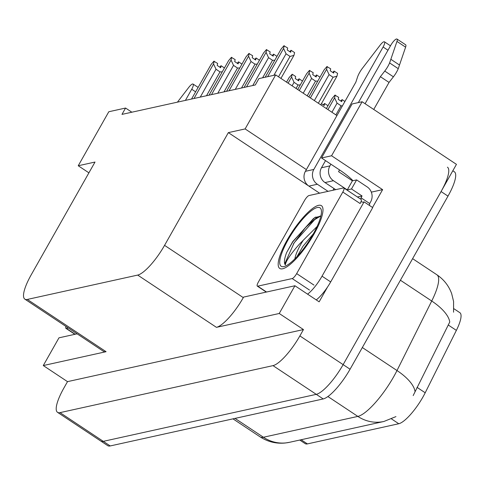 <?xml version="1.0" encoding="UTF-8"?>
<svg xmlns="http://www.w3.org/2000/svg" width="485" height="485" viewBox="0 0 485 485"><rect width="100%" height="100%" fill="white"/><g stroke="black" fill="none" stroke-linecap="round" stroke-linejoin="round"><path stroke-width="0.73" d="M352.971 180.711A34.441 8.712 -150.5 0 0 339.536 169.926L321.537 157.977L331.57 155.764L382.623 189.647L372.529 207.483M131.847 112.205L125.566 108.04L108.798 111.744L78.237 165.755L95.011 162.051L31.228 274.783A32.289 8.463 -56.4 0 0 24.862 299.148A32.289 8.463 -56.4 0 0 27.336 299.433L137.691 275.08A32.289 8.463 -56.4 0 0 164.56 245.355L228.344 132.623L319.609 193.206L308.927 186.113L317.354 184.258A10.761 10.021 -102.4 0 1 313.825 169.453L383.101 47.009L387.976 50.246M331.57 155.764L362.125 101.753L456.446 164.354L343.137 364.629A32.289 8.463 123.6 0 1 316.268 394.347L103.293 441.35A32.289 8.463 123.6 0 1 100.813 441.065A32.289 8.463 123.6 0 0 103.293 441.35L316.268 394.347A32.289 8.463 123.6 0 0 343.137 364.629L441.065 191.545A32.289 8.463 123.6 0 0 447.431 167.179M371.328 192.139L382.623 189.647M327.508 287.065L319.148 301.834L294.922 285.756L243.609 297.081L243.3 297.62A32.289 8.463 -56.4 0 1 216.437 327.345L279.233 313.486L294.922 285.756M77.109 333.825L58.97 337.827L43.28 365.557L106.076 351.698A32.289 8.463 -56.4 0 1 103.602 351.413L24.862 299.148M67.506 381.64L303.458 329.564L299.869 335.911A32.289 8.463 123.6 0 1 273 365.629L60.025 412.632A32.289 8.463 123.6 0 1 57.551 412.347A32.289 8.463 123.6 0 1 63.917 387.982L67.506 381.64L43.28 365.557M279.233 313.486L303.458 329.564M336.936 115.575L275.674 74.914L258.899 78.618L255.31 84.96L121.977 114.387L125.566 108.04M362.125 101.753L352.098 103.966L321.537 157.977M228.344 132.623L245.113 128.925L306.375 169.586M88.913 172.836L78.237 165.755M275.674 74.914L245.113 128.925M453.893 308.721L459.853 312.673A29.058 7.621 123.6 0 1 456.367 330.388L425.206 392.777A29.058 7.621 123.6 0 1 398.773 423.738L307.411 443.902A29.058 7.621 123.6 0 1 305.186 443.648L299.76 440.047M413.171 395.584L449.74 322.034A37.666 15.478 -153.5 0 0 431.723 301.015A43.05 11.288 -56.4 0 0 436.882 274.771L412.614 258.663M452.82 170.756L454.354 171.775A32.289 8.463 123.6 0 1 447.988 196.134L350.061 369.224A32.289 8.463 123.6 0 1 323.192 398.943L110.21 445.945A32.289 8.463 123.6 0 1 107.737 445.66L57.551 412.347M308.824 96.921L324.144 69.834L326.92 66.584L330.697 68.815L330.243 70.792L333.704 73.09L334.159 71.113L333.165 72.738M334.159 71.113L337.615 73.405L336.978 76.187L333.049 77.242L329.072 74.605L314.365 100.595M334.019 71.228L332.752 72.459M333.068 72.671L333.922 71.162M329.072 74.605L326.599 69.294L310.382 97.952M320.767 104.845L336.978 76.187M318.342 103.238L333.049 77.242M327.236 66.518L326.599 69.294M265.168 77.23L281.13 49.021L283.901 45.772L287.678 48.003L287.223 49.979L290.685 52.277L291.139 50.301L290.145 51.925M291.139 50.301L294.601 52.598L293.958 55.375L280.93 78.406M291 50.416L289.733 51.646M290.048 51.859L290.903 50.349M293.958 55.375L290.03 56.436L286.053 53.793L273.879 75.308M286.053 53.793L283.579 48.482L267.617 76.691M278.505 76.794L290.03 56.436M284.216 45.705L283.579 48.482M326.381 108.573L332.152 98.376L334.923 95.127L338.7 97.352L338.245 99.334L341.707 101.632L342.161 99.649L341.173 101.274M342.161 99.649L344.914 101.474M342.022 99.764L340.755 101.001M341.076 101.213L341.925 99.704M342.404 105.918L341.052 105.785L337.075 103.147L331.922 112.253M337.075 103.147L334.601 97.831L327.939 109.61M335.899 114.89L341.052 105.785M335.238 95.054L334.601 97.831M321.434 103.663L324.198 105.494L324.653 103.511L323.665 105.142M324.653 103.511L327.993 105.73M324.52 103.632L323.246 104.863M323.568 105.075L324.423 103.566M244.07 87.439L263.622 52.883L266.392 49.634L270.169 51.865L269.715 53.847L273.176 56.145L273.631 54.162L272.643 55.787M273.631 54.162L276.965 56.375M273.491 54.278L272.224 55.508M272.54 55.72L273.394 54.211M274.759 60.273L272.521 60.298L268.544 57.654L252.782 85.518M268.544 57.654L266.071 52.344L246.519 86.9M262.621 77.794L272.521 60.298M266.708 49.567L266.071 52.344M226.562 91.301L246.113 56.751L248.89 53.502L252.661 55.726L252.206 57.709L255.668 60.007L256.122 58.024L255.134 59.649M256.122 58.024L259.457 60.237M255.989 58.139L254.716 59.376M255.037 59.588L255.892 58.079M257.256 64.135L255.013 64.159L251.036 61.522L235.273 89.379M251.036 61.522L248.562 56.205L229.017 90.762M241.524 88.003L255.013 64.159M249.199 53.429L248.562 56.205M209.059 95.169L228.605 60.613L231.381 57.363L235.152 59.594L234.704 61.571L238.159 63.868L238.614 61.886L237.626 63.517M238.614 61.886L241.954 64.105M238.481 62.007L237.207 63.238M237.529 63.45L238.384 61.941M239.748 68.003L237.504 68.021L233.527 65.384L217.765 93.247M233.527 65.384L231.06 60.073L211.508 94.624M224.015 91.865L237.504 68.021M231.697 57.297L231.06 60.073M191.551 99.031L211.102 64.475L213.873 61.225L217.65 63.456L217.195 65.439L220.657 67.736L221.112 65.754L220.117 67.379M221.112 65.754L224.446 67.967M220.972 65.869L219.705 67.1M220.02 67.312L220.875 65.802M222.239 71.865L220.002 71.889L216.025 69.246L200.263 97.109M216.025 69.246L213.552 63.935L194 98.491M206.513 95.727L220.002 71.889M214.188 61.158L213.552 63.935M185.415 100.383L191.72 89.246L195.619 91.835M177.431 102.147L188.792 87.361A6.875 1.801 123.6 0 1 193.072 84.063A6.875 1.801 123.6 0 1 191.72 89.246M317.354 184.258L328.036 191.345M333.983 188.519L333.001 190.247M339.536 169.926L338.56 171.648L352.407 180.832L356.614 179.905L351.492 188.968L362.046 195.97L361.022 197.783L369.673 203.53L370.698 201.724A10.761 10.021 -102.4 0 0 367.175 186.913L356.614 179.905M352.407 180.832L347.278 189.896L351.492 188.968M369.521 205.488A21.522 5.644 123.6 0 1 369.673 203.53M316.232 299.9A21.522 5.644 -56.4 0 0 330.685 281.924L372.729 207.616L364.071 201.869A21.522 5.644 123.6 0 1 361.755 201.881A21.522 5.644 123.6 0 1 361.179 201.202M360.864 199.268A21.522 5.644 123.6 0 1 361.022 197.783M330.685 281.924L322.028 276.177L364.071 201.869M322.028 276.177A21.522 5.644 123.6 0 1 307.581 294.159M357.433 196.989L362.046 195.97M335.693 189.653L325.011 182.566L333.438 180.705L347.278 189.896M365.09 103.717L380.385 76.685L389.037 82.426L373.741 109.464M333.438 180.705A10.761 10.021 -102.4 0 1 329.909 165.9L330.885 164.179M358.36 102.584L390.758 45.317A6.875 1.801 123.6 0 1 397.003 39.055L405.66 44.796A6.875 1.801 -56.4 0 1 405.612 47.16L398.252 68.676A10.761 2.819 123.6 0 1 393.408 76.812L389.037 82.426M380.385 76.685L384.757 71.065L393.408 76.812M398.252 68.676L389.6 62.929L396.96 41.419A6.875 1.801 123.6 0 0 397.003 39.055M325.526 160.62L321.482 167.762A10.761 10.021 77.6 0 0 325.011 182.566M389.6 62.929A10.761 2.819 123.6 0 1 384.757 71.065M399.525 65.057L390.874 59.309M390.474 45.82L384.453 41.825A6.875 1.801 123.6 0 0 380.173 45.123L361.816 69.064A10.761 2.819 123.6 0 0 357.53 77.073L355.881 82.092L305.404 171.308A10.761 10.021 77.6 0 0 308.927 186.113M384.453 41.825A6.875 1.801 123.6 0 1 383.101 47.009M66.342 328.406A5.383 1.413 123.6 0 1 65.93 328.357A5.383 1.413 123.6 0 1 65.99 326.441A5.383 1.413 123.6 0 0 65.93 328.357L74.902 334.31L65.93 328.357A5.383 1.413 123.6 0 0 66.342 328.406L75.157 334.256L66.342 328.406L68.294 327.975L66.342 328.406M288.108 239.808A35.09 9.203 123.6 0 1 308.987 212.703A35.09 9.203 123.6 0 1 321.349 210.302A35.09 9.203 123.6 0 1 313.074 234.297A35.09 9.203 123.6 0 1 283.998 266.574A35.09 9.203 123.6 0 1 288.108 239.808M320.84 216.219L314.777 217.535L292.716 241.621L286.599 252.606C284.234 258.929 283.81 263.034 285.313 264.901C285.877 261.106 290.545 254.207 299.33 244.216L303.325 240.196A24.329 6.378 -56.4 0 0 300.585 244.707A24.329 6.378 -56.4 0 0 294.892 258.857M317.081 226.519L303.325 240.196M313.352 233.806L302.967 246.289L296.911 256.753M296.662 273.607A5.383 1.413 123.6 0 1 292.188 278.566L257.723 286.168A5.383 1.413 123.6 0 1 257.311 286.12A5.383 1.413 123.6 0 1 258.372 282.058L304.519 200.499A5.383 1.413 123.6 0 1 308.993 195.546L343.459 187.944A5.383 1.413 123.6 0 1 343.871 187.992A5.383 1.413 123.6 0 1 342.81 192.054L296.662 273.607A5.383 1.413 123.6 0 1 292.188 278.566L257.723 286.168A5.383 1.413 123.6 0 1 257.311 286.12A5.383 1.413 123.6 0 1 258.372 282.058L304.519 200.499A5.383 1.413 123.6 0 1 308.993 195.546L343.459 187.944A5.383 1.413 123.6 0 1 343.871 187.992A5.383 1.413 123.6 0 1 342.81 192.054L296.662 273.607L313.971 285.095L296.662 273.607M361.173 199.474A5.383 1.413 123.6 0 1 360.112 203.536A5.383 1.413 123.6 0 0 361.173 199.474L343.871 187.992L361.173 199.474M315.674 217.05L313.346 218.686L292.782 241.857L286.599 252.606M320.549 216.11L314.716 219.602L294.152 242.767L284.877 263.44L285.313 264.901M287.187 240.014A37.666 9.876 123.6 0 1 309.606 210.914A37.666 9.876 123.6 0 1 322.877 208.338A37.666 9.876 123.6 0 1 313.995 234.097A37.666 9.876 123.6 0 1 282.779 268.745A37.666 9.876 123.6 0 1 287.187 240.014M320.264 216.037L316.826 217.468L305.532 227.453L293.364 243.991M297.687 89.525L306.641 73.696L309.412 70.446L313.189 72.677L312.734 74.66L316.196 76.957L316.65 74.975L315.656 76.6M316.65 74.975L319.985 77.188M316.511 75.09L315.244 76.321M315.559 76.533L316.414 75.023M317.778 81.086L315.541 81.11L311.564 78.467L303.228 93.205M311.564 78.467L309.09 73.156L299.245 90.562M307.205 95.842L315.541 81.11M309.727 70.38L309.09 73.156M286.544 82.135L289.133 77.564L292.219 74.241L295.68 76.539L295.226 78.522L298.687 80.819L299.142 78.837L298.154 80.461M299.142 78.837L302.476 81.05M299.009 78.952L297.735 80.189M298.057 80.401L298.912 78.891M300.276 84.948L298.032 84.972L294.055 82.335L292.091 85.809M294.055 82.335L291.582 77.018L288.108 83.165M296.062 88.452L298.032 84.972M292.219 74.241L291.582 77.018M60.025 412.632L110.21 445.945M273 365.629L323.192 398.943M299.869 335.911L350.061 369.224M137.691 275.08L216.437 327.345M27.336 299.433L106.076 351.698M164.56 245.355L243.3 297.62M456.367 330.388L448.188 324.956M425.206 392.777L417.027 387.351M398.773 423.738L391.541 418.937M307.411 443.902L301.137 439.737M395.942 416.609L383.908 421.471A37.666 35.078 -102.4 0 1 357.845 416.409A43.05 11.288 -56.4 0 0 393.668 376.778A43.05 11.288 -56.4 0 0 396.997 370.534L431.723 301.015L400.41 280.233M415.027 391.656A37.666 15.478 -153.5 0 0 396.997 370.534L362.331 347.527M235.025 418.403L263.416 437.246A37.666 35.078 77.6 0 0 289.478 442.314L285.295 442.999C276.207 443.896 267.817 441.847 260.118 436.864A43.05 11.288 -56.4 0 0 263.416 437.246L357.845 416.409L327.908 396.536M447.988 196.134L441.065 191.545M329.909 165.9L321.482 167.762M313.825 169.453L305.404 171.308M405.612 47.16L396.96 41.419M292.188 278.566L309.491 290.048L292.188 278.566M342.81 192.054L360.112 203.536L342.81 192.054M257.723 286.168L266.538 292.018L257.723 286.168M453.566 312.207L453.584 301.458L451.674 293.661C448.783 285.786 443.854 279.493 436.882 274.771M383.908 421.471L289.478 442.314M260.118 436.864L232.982 418.852M198.123 87.409L193.072 84.063M257.311 286.12L266.283 292.073L257.311 286.12"/></g></svg>
